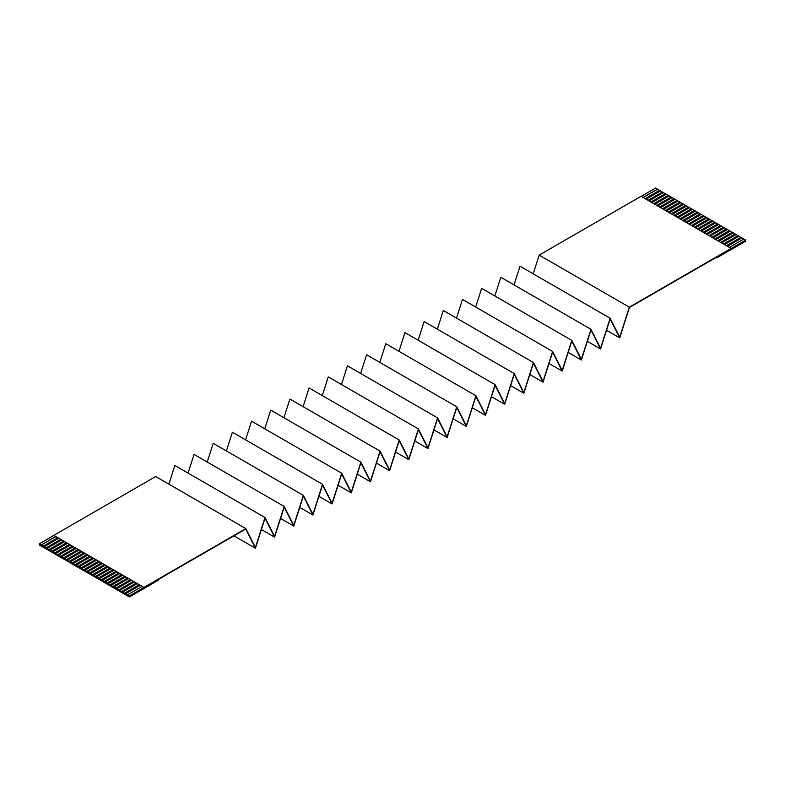 <?xml version="1.0" encoding="UTF-8"?>
<svg xmlns="http://www.w3.org/2000/svg" width="785" height="785" viewBox="0 0 785 785"><rect width="100%" height="100%" fill="white"/><g stroke="black" fill="none" stroke-linecap="round" stroke-linejoin="round"><path stroke-width="1.18" d="M641.07 196.299L731.208 248.492L745.75 240.092L716.676 257.137L716.676 257.892L745.75 241.103L745.75 240.347L745.75 241.103L716.676 257.892L716.018 257.509L716.676 257.892L716.676 257.137L629.433 307.504L619.728 337.884L610.141 318.945L600.554 348.962L590.968 330.014L581.381 360.03L571.794 341.082L562.207 371.099L552.62 352.161L543.034 382.167L533.447 363.229L523.86 393.236L514.273 374.298L504.686 404.314L495.099 385.366L485.513 415.383L475.926 396.435L466.339 426.451L456.752 407.503L466.339 426.451L453.131 418.827L466.339 426.451L475.926 396.435L485.513 415.383L472.305 407.758L485.513 415.383L495.099 385.366L504.686 404.314L491.479 396.69L504.686 404.314L514.273 374.298L523.86 393.236L510.652 385.621L523.86 393.236L533.447 363.229L543.034 382.167L529.826 374.543L543.034 382.167L552.62 352.161L562.207 371.099L549 363.475L562.207 371.099L571.794 341.082L581.381 360.03L568.183 352.406L581.381 360.03L590.968 330.014L600.554 348.962L587.357 341.338L600.554 348.962L610.141 318.945L619.728 337.884L606.53 330.269L619.728 337.884L629.433 307.504L745.75 240.347L743.856 239.003L745.75 240.092L731.208 248.492L641.07 196.299L539.177 255.125L629.315 307.171L731.208 248.345L629.315 307.171L539.177 255.125L533.201 273.818L539.177 255.125L641.07 196.299M140.005 585.286L53.792 535.36L140.005 585.286L139.131 584.776L124.599 593.175L125.472 593.676L140.005 585.286L125.472 593.676L122.558 592.116L137.1 583.608L136.227 583.098L121.685 591.497L122.558 591.998L121.685 591.615L119.654 590.32L134.196 581.92L133.322 581.42L118.78 589.82L119.654 590.32L118.78 589.937L116.749 588.642L131.281 580.243L130.408 579.742L115.876 588.132L116.749 588.642L39.25 544.152L129.397 596.198L125.472 593.676L140.113 585.345L125.472 593.794L129.397 596.198L39.25 544.152L39.25 544.908L39.25 543.897L41.144 544.986L55.676 536.597L53.792 535.507L39.25 543.897L53.792 535.36L143.93 587.406L245.823 528.58L155.685 476.534L245.823 528.58L129.397 595.943L143.93 587.553L142.046 586.454L127.504 594.853L142.046 586.454L140.005 585.286M113.835 586.964L128.377 578.565L127.504 578.064L112.962 586.454L113.835 587.082L128.475 578.623L113.835 587.082L115.876 588.25L130.408 579.742L128.377 578.565L113.835 586.964M110.93 585.286L125.472 576.887L124.599 576.386L110.057 584.776L110.93 585.404L125.571 576.946L110.93 585.404L112.962 586.572L127.504 578.064L125.472 576.887L110.93 585.286M108.026 583.608L122.558 575.209L121.685 574.708L107.153 583.098L108.026 583.726L122.666 575.268L108.026 583.726L110.057 584.894L124.599 576.386L122.558 575.209L108.026 583.608M105.112 581.92L119.654 573.531L118.78 573.03L104.238 581.42L105.112 582.038L119.752 573.59L105.112 582.038L107.153 583.216L121.685 574.708L119.654 573.531L105.112 581.92M102.207 580.243L116.749 571.853L115.876 571.352L101.334 579.742L102.207 580.36L116.847 571.912L102.207 580.36L104.238 581.538L118.78 573.03L116.749 571.853L102.207 580.243M99.302 578.565L113.835 570.175L112.962 569.665L98.429 578.064L99.302 578.682L113.943 570.234L99.302 578.682L101.334 579.86L115.876 571.352L113.835 570.175L99.302 578.565M96.388 576.887L110.93 568.497L110.057 567.987L95.515 576.386L96.388 577.004L111.028 568.556L96.388 577.004L98.429 578.182L112.962 569.665L110.93 568.497L96.388 576.887M93.484 575.209L108.026 566.819L107.153 566.309L92.61 574.708L93.484 575.327L108.124 566.878L93.484 575.327L95.515 576.504L110.057 567.987L108.026 566.819L93.484 575.209M90.569 573.531L105.112 565.141L104.238 564.631L89.706 573.03L90.569 573.649L105.219 565.2L90.569 573.649L92.61 574.826L107.153 566.309L105.112 565.141L90.569 573.531M87.665 571.853L102.207 563.453L101.334 562.953L86.792 571.352L87.665 571.971L102.305 563.512L87.665 571.971L89.706 573.148L104.238 564.631L102.207 563.453L87.665 571.853M84.76 570.175L99.302 561.775L98.429 561.275L83.887 569.665L84.76 570.293L99.401 561.834L84.76 570.293L86.792 571.47L101.334 562.953L99.302 561.775L84.76 570.175M81.846 568.497L96.388 560.097L95.515 559.597L80.983 567.987L81.846 568.615L96.496 560.156L81.846 568.615L83.887 569.782L98.429 561.275L96.388 560.097L81.846 568.497M78.942 566.819L93.484 558.42L92.61 557.919L78.068 566.309L78.942 566.937L93.582 558.478L78.942 566.937L80.983 568.105L95.515 559.597L93.484 558.42L78.942 566.819M76.037 565.141L90.569 556.742L89.706 556.241L75.164 564.631L76.037 565.249L90.677 556.801L76.037 565.249L78.068 566.427L92.61 557.919L90.569 556.742L76.037 565.141M73.123 563.453L87.665 555.064L86.792 554.563L72.259 562.953L73.123 563.571L87.773 555.123L73.123 563.571L75.164 564.749L89.706 556.241L87.665 555.064L73.123 563.453M70.218 561.775L84.76 553.386L83.887 552.885L69.345 561.275L70.218 561.893L84.859 553.445L70.218 561.893L72.259 563.071L86.792 554.563L84.76 553.386L70.218 561.775M67.314 560.097L81.846 551.708L80.983 551.198L66.44 559.597L67.314 560.215L81.954 551.767L67.314 560.215L69.345 561.393L83.887 552.885L81.846 551.708L67.314 560.097M64.399 558.42L78.942 550.03L78.068 549.52L63.526 557.919L64.399 558.537L79.04 550.089L64.399 558.537L66.44 559.715L80.983 551.198L78.942 550.03L64.399 558.42M61.495 556.742L76.037 548.352L75.164 547.842L60.622 556.241L61.495 556.859L76.135 548.411L61.495 556.859L63.526 558.037L78.068 549.52L76.037 548.352L61.495 556.742M58.59 555.064L73.123 546.664L72.259 546.164L57.717 554.563L58.59 555.181L73.231 546.723L58.59 555.181L60.622 556.359L75.164 547.842L73.123 546.664L58.59 555.064M55.676 553.386L70.218 544.986L69.345 544.486L54.803 552.885L55.676 553.504L70.316 545.045L55.676 553.504L57.717 554.681L72.259 546.164L70.218 544.986L55.676 553.386M52.772 551.708L67.314 543.308L66.44 542.808L51.898 551.198L52.772 551.826L67.412 543.367L52.772 551.826L54.803 553.003L69.345 544.486L67.314 543.308L52.772 551.708M49.867 550.03L64.399 541.63L63.526 541.13L48.994 549.52L49.867 550.148L64.507 541.689L49.867 550.148L51.898 551.315L66.44 542.808L64.399 541.63L49.867 550.03M46.953 548.352L61.495 539.952L60.622 539.452L46.079 547.842L46.953 548.47L61.593 540.011L46.953 548.47L48.994 549.637L63.526 541.13L61.495 539.952L46.953 548.352M44.048 546.664L58.59 538.274L57.717 537.774L43.175 546.164L44.048 546.782L58.689 538.333L44.048 546.782L46.079 547.959L60.622 539.452L58.59 538.274L44.048 546.664M727.283 246.225L741.825 237.826L740.952 237.325L726.41 245.715L740.952 237.325L743.856 239.121L741.825 237.826L727.283 246.225M724.378 244.547L738.92 236.148L738.047 235.647L723.505 244.037L738.047 235.647L740.952 237.443L738.92 236.148L724.378 244.547M721.474 242.859L736.006 234.47L735.133 233.969L720.601 242.359L735.133 233.969L738.047 235.765L736.006 234.47L721.474 242.859M718.56 241.181L733.102 232.792L732.228 232.291L717.686 240.681L732.228 232.291L735.133 234.087L733.102 232.792L718.56 241.181M655.603 188.047L659.528 190.431L655.603 188.047L641.07 196.446L655.603 188.047M659.528 190.313L662.442 192.109L659.528 190.313L644.995 198.713L659.528 190.313M662.442 191.991L665.346 193.787L662.442 191.991L647.9 200.391L662.442 191.991M665.346 193.669L668.251 195.465L665.346 193.669L650.804 202.069L665.346 193.669M668.251 195.357L671.165 197.153L668.251 195.357L653.719 203.747L668.251 195.357M671.165 197.035L674.07 198.831L671.165 197.035L656.623 205.425L671.165 197.035M674.07 198.713L676.974 200.509L674.07 198.713L659.528 207.103L674.07 198.713M676.974 200.391L679.888 202.187L676.974 200.391L662.442 208.781L676.974 200.391M679.888 202.069L682.793 203.864L679.888 202.069L665.346 210.458L679.888 202.069M682.793 203.747L685.697 205.542L682.793 203.747L668.251 212.136L682.793 203.747M685.697 205.425L688.612 207.22L685.697 205.425L671.165 213.824L685.697 205.425M688.612 207.103L691.516 208.898L688.612 207.103L674.07 215.502L688.612 207.103M691.516 208.781L694.431 210.576L691.516 208.781L676.974 217.18L691.516 208.781M694.431 210.458L697.335 212.254L694.431 210.458L679.888 218.858L694.431 210.458M697.335 212.136L700.24 213.942L697.335 212.136L682.793 220.536L697.335 212.136M700.24 213.824L703.154 215.62L700.24 213.824L685.697 222.214L700.24 213.824M703.154 215.502L706.058 217.298L703.154 215.502L688.612 223.892L703.154 215.502M706.058 217.18L708.963 218.976L706.058 217.18L691.516 225.57L706.058 217.18M708.963 218.858L711.877 220.654L708.963 218.858L694.431 227.248L708.963 218.858M711.877 220.536L714.782 222.332L711.877 220.536L697.335 228.926L711.877 220.536M714.782 222.214L717.686 224.01L714.782 222.214L700.24 230.604L714.782 222.214M717.686 223.892L720.601 225.688L717.686 223.892L703.154 232.291L717.686 223.892M720.601 225.57L723.505 227.365L720.601 225.57L706.058 233.969L720.601 225.57M723.505 227.248L726.41 229.043L723.505 227.248L708.963 235.647L723.505 227.248M726.41 228.926L729.324 230.721L726.41 228.926L711.877 237.325L726.41 228.926M729.324 230.604L732.228 232.409L729.324 230.604L714.782 239.003L729.324 230.604M715.655 239.504L730.197 231.114L715.655 239.504M712.741 237.826L727.283 229.436L712.741 237.826M709.836 236.148L724.378 227.758L709.836 236.148M706.932 234.47L721.474 226.08L706.932 234.47M704.017 232.792L718.56 224.392L704.017 232.792M701.113 231.114L715.655 222.714L701.113 231.114M698.208 229.436L712.741 221.036L698.208 229.436M695.294 227.758L709.836 219.358L695.294 227.758M692.39 226.08L706.932 217.68L692.39 226.08M689.485 224.392L704.017 216.003L689.485 224.392M686.571 222.714L701.113 214.325L686.571 222.714M683.666 221.036L698.208 212.647L683.666 221.036M680.762 219.358L695.294 210.969L680.762 219.358M677.847 217.68L692.39 209.291L677.847 217.68M674.943 216.003L689.485 207.603L674.943 216.003M672.038 214.325L686.571 205.925L672.038 214.325M669.124 212.647L683.666 204.247L669.124 212.647M666.22 210.969L680.762 202.569L666.22 210.969M663.315 209.291L677.847 200.891L663.315 209.291M660.401 207.603L674.943 199.213L660.401 207.603M657.496 205.925L672.038 197.535L657.496 205.925M654.592 204.247L669.124 195.857L654.592 204.247M651.678 202.569L666.22 194.18L651.678 202.569M648.773 200.891L663.315 192.502L648.773 200.891M645.869 199.213L660.401 190.824L645.869 199.213M642.954 197.535L657.496 189.136L642.954 197.535M743.856 239.003L729.324 247.393L743.856 239.003M619.728 337.187L629.315 307.171L619.728 337.187L610.141 318.239L619.728 337.187M520.004 266.203L610.141 318.239L520.004 266.193L514.028 284.886L520.004 266.203M600.554 348.255L610.141 318.239L600.554 348.255L590.968 329.308L600.554 348.255M500.83 277.272L590.968 329.308L500.82 277.262L494.854 295.965L500.83 277.272M581.381 359.324L590.968 329.308L581.381 359.324L571.794 340.376L581.381 359.324M481.656 288.34L571.794 340.386L481.647 288.34L475.681 307.033L481.656 288.34M562.207 370.392L571.794 340.386L562.207 370.392L552.62 351.454L562.207 370.392M462.483 299.409L552.62 351.454L462.473 299.409L456.507 318.102L462.483 299.409M543.034 381.461L552.62 351.454L543.034 381.461L533.447 362.523L543.034 381.461M443.299 310.477L533.447 362.523L443.299 310.477L437.333 329.17L443.299 310.477M523.86 392.539L533.447 362.523L523.86 392.539L514.273 373.591L523.86 392.539M424.126 321.546L514.273 373.591L424.126 321.546L418.16 340.239L424.126 321.546M504.686 403.608L514.273 373.591L504.686 403.608L495.099 384.66L504.686 403.608M404.952 332.624L495.099 384.66L404.952 332.614L398.976 351.317L404.952 332.624M485.513 414.676L495.099 384.66L485.513 414.676L475.926 395.728L485.513 414.676M385.778 343.693L475.926 395.738L385.778 343.693L379.803 362.385L385.778 343.693M466.339 425.745L475.926 395.738L466.339 425.745L456.752 406.807L466.339 425.745M366.605 354.761L456.742 406.807L366.605 354.761L360.629 373.454L366.605 354.761M447.156 436.813L456.742 406.807L447.156 436.813L437.579 417.875L447.156 436.813M347.431 365.83L437.569 417.875L347.431 365.83L341.455 384.522L347.431 365.83M433.958 429.895L447.156 437.52L437.579 418.582L427.982 448.588L418.395 429.65L408.808 459.667L399.222 440.719L389.635 470.735L380.048 451.787L370.461 481.804L360.874 462.856L351.287 492.872L341.701 473.934L332.114 503.941L322.527 485.002L312.94 515.019L303.353 496.071L293.767 526.087L284.18 507.139L274.593 537.156L265.006 518.208L255.41 548.224L245.833 529.286L255.41 548.224L233.95 535.831L255.41 548.224L264.996 518.208L274.593 537.156L261.385 529.532L274.593 537.156L284.18 507.139L293.767 526.087L280.559 518.463L293.767 526.087L303.353 496.071L312.94 515.019L299.733 507.395L312.94 515.019L322.527 485.002L332.114 503.941L318.906 496.316L332.114 503.941L341.701 473.934L351.287 492.872L338.08 485.248L351.287 492.872L360.874 462.865L370.461 481.804L357.253 474.179L370.461 481.804L380.048 451.787L389.635 470.735L376.437 463.111L389.635 470.735L399.222 440.719L408.808 459.667L395.611 452.042L408.808 459.667L418.395 429.65L427.982 448.588L414.784 440.974L427.982 448.588L437.569 418.582L447.156 437.52L433.958 429.895M456.742 407.513L447.156 437.52L456.742 407.513M427.982 447.892L437.569 417.875L427.982 447.892L418.395 428.944L427.982 447.892M328.258 376.898L418.395 428.944L328.258 376.898L322.282 395.591L328.258 376.898M408.808 458.96L418.395 428.944L408.808 458.96L399.222 440.012L408.808 458.96M309.084 387.976L399.222 440.012L309.074 387.967L303.108 406.659L309.084 387.976M389.635 470.029L399.222 440.012L389.635 470.029L380.048 451.081L389.635 470.029M289.91 399.045L380.048 451.081L289.9 399.045L283.935 417.738L289.91 399.045M370.461 481.097L380.048 451.081L370.461 481.097L360.874 462.159L370.461 481.097M270.737 410.113L360.874 462.159L270.727 410.113L264.761 428.806L270.737 410.113M351.287 492.166L360.874 462.159L351.287 492.166L341.701 473.227L351.287 492.166M251.553 421.182L341.701 473.227L251.553 421.182L245.587 439.875L251.553 421.182M332.114 503.234L341.701 473.227L332.114 503.234L322.527 484.296L332.114 503.234M232.38 432.25L322.527 484.296L232.38 432.25L226.414 450.943L232.38 432.25M312.94 514.312L322.527 484.296L312.94 514.312L303.353 495.364L312.94 514.312M213.206 443.329L303.353 495.364L213.206 443.319L207.23 462.012L213.206 443.329M293.767 525.381L303.353 495.364L293.767 525.381L284.18 506.433L293.767 525.381M194.032 454.397L284.18 506.433L194.032 454.397L188.057 473.09L194.032 454.397M274.593 536.449L284.18 506.433L274.593 536.449L265.006 517.501L274.593 536.449M174.859 465.466L264.996 517.511L174.859 465.466L168.883 484.159L174.859 465.466M255.41 547.518L264.996 517.511L255.41 547.518L245.833 528.58L255.41 547.518M129.397 596.953L129.397 596.198L129.397 596.953L158.472 580.164L158.472 579.409L129.397 596.198L245.715 529.041L158.472 579.409L158.472 580.164L129.397 596.953L39.25 544.908L129.397 596.953M155.685 476.534L53.792 535.36L155.685 476.534M55.676 536.597L41.144 545.104L55.784 536.655L41.144 545.104L43.175 546.282L57.717 537.774L55.676 536.597M643.18 197.526L657.496 189.254L643.18 197.526M646.094 199.204L660.401 190.941L646.094 199.204M648.999 200.881L663.315 192.619L648.999 200.881M651.903 202.559L666.22 194.297L651.903 202.559M654.818 204.237L669.124 195.975L654.818 204.237M657.722 205.915L672.038 197.653L657.722 205.915M660.627 207.593L674.943 199.331L660.627 207.593M663.541 209.271L677.847 201.009L663.541 209.271M666.445 210.949L680.762 202.687L666.445 210.949M669.35 212.627L683.666 204.365L669.35 212.627M672.264 214.315L686.571 206.043L672.264 214.315M675.169 215.993L689.485 207.721L675.169 215.993M678.073 217.671L692.39 209.409L678.073 217.671M680.987 219.349L695.294 211.087L680.987 219.349M683.892 221.027L698.208 212.764L683.892 221.027M686.796 222.704L701.113 214.442L686.796 222.704M689.711 224.382L704.017 216.12L689.711 224.382M692.615 226.06L706.932 217.798L692.615 226.06M695.53 227.738L709.836 219.476L695.53 227.738M698.434 229.416L712.741 221.154L698.434 229.416M701.339 231.094L715.655 222.832L701.339 231.094M704.253 232.782L718.56 224.51L704.253 232.782M707.157 234.46L721.474 226.198L707.157 234.46M710.062 236.138L724.378 227.876L710.062 236.138M712.976 237.816L727.283 229.554L712.976 237.816M715.881 239.494L730.197 231.232L715.881 239.494M131.281 580.243L116.749 588.76L131.389 580.301L116.749 588.76L118.78 589.937L133.322 581.42L131.281 580.243M718.785 241.172L733.102 232.91L718.785 241.172M134.196 581.92L119.654 590.438L134.294 581.979L119.654 590.438L121.685 591.615L136.227 583.098L134.196 581.92M721.7 242.85L736.006 234.587L721.7 242.85M137.1 583.608L122.558 592.116L137.198 583.667L122.558 592.116L124.599 593.293L139.131 584.776L137.1 583.608M724.604 244.527L738.92 236.265L724.604 244.527M727.509 246.205L741.825 237.943L727.509 246.205"/></g></svg>
